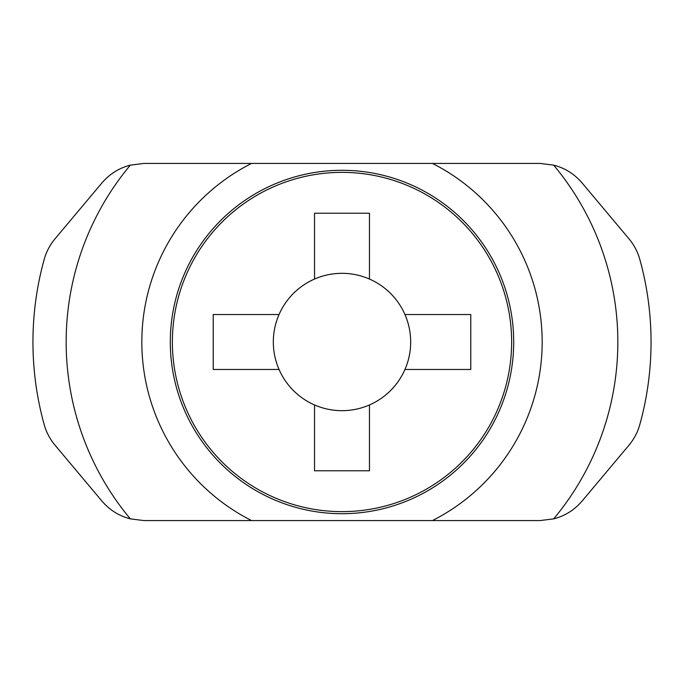 <?xml version="1.0" encoding="UTF-8"?>
<svg xmlns="http://www.w3.org/2000/svg" width="684" height="684" viewBox="0 0 684 684"><rect width="100%" height="100%" fill="white"/><g stroke="black" fill="none" stroke-linecap="round" stroke-linejoin="round"><path stroke-width="1.03" d="M279.055 314.529L213.228 314.529L213.228 369.471L279.055 369.471A68.682 68.682 0 0 0 314.529 404.945L314.529 470.772L369.471 470.772L369.471 404.945A68.682 68.682 0 0 0 404.945 369.471L470.772 369.471L470.772 314.529L404.945 314.529A68.682 68.682 0 0 0 369.471 279.055L369.471 213.228L314.529 213.228L314.529 279.055A68.682 68.682 0 0 0 279.055 369.471M511.641 342A169.641 169.641 0 0 0 257.184 195.094A169.641 169.641 0 0 0 257.184 488.906A169.641 169.641 0 0 0 511.641 342M432.459 520.567L540.104 520.567L553.672 518.865C564.993 515.941 574.5 509.965 582.187 500.936L628.972 445.19C634.154 438.931 637.77 432.049 639.822 424.55A309.057 309.057 0 0 0 639.822 259.45C637.77 251.951 634.154 245.069 628.972 238.81L582.187 183.064C574.5 174.035 564.993 168.059 553.672 165.135L540.104 163.433L432.459 163.433A200.173 200.173 0 0 1 432.459 520.567L143.897 520.567L130.328 518.865C119.007 515.941 109.5 509.965 101.813 500.936L55.028 445.19C49.846 438.931 46.23 432.049 44.178 424.55A309.057 309.057 0 0 1 44.178 259.45C46.23 251.951 49.846 245.069 55.028 238.81L101.813 183.064C109.5 174.035 119.007 168.059 130.328 165.135A275.832 275.832 0 0 0 130.328 518.865M306.971 520.567L304.226 520.567M130.328 165.135L143.897 163.433L432.459 163.433M377.029 163.433L379.774 163.433M513.701 342A171.701 171.701 0 0 1 342 513.701A171.701 171.701 0 0 1 170.299 342A171.701 171.701 0 0 1 342 170.299A171.701 171.701 0 0 1 513.701 342M369.471 279.055A68.682 68.682 0 0 0 314.529 279.055M404.945 369.471A68.682 68.682 0 0 0 404.945 314.529M314.529 404.945A68.682 68.682 0 0 0 369.471 404.945M639.822 259.45A309.057 309.057 0 0 1 639.822 424.55M553.672 518.865A275.832 275.832 0 0 0 553.672 165.135M44.178 424.55A309.057 309.057 0 0 1 44.178 259.45M251.541 520.567A200.173 200.173 0 0 1 251.541 163.433"/></g></svg>
